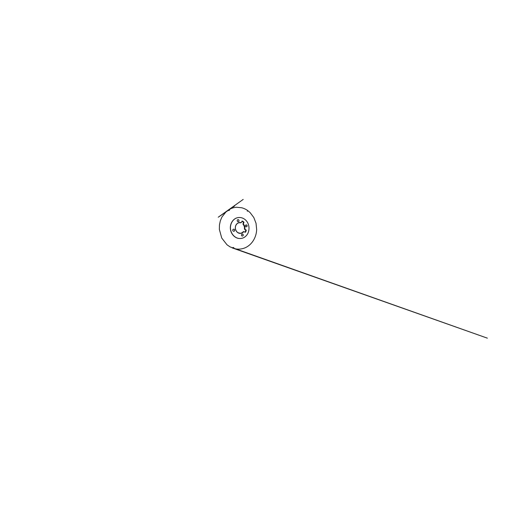 <?xml version="1.0" encoding="UTF-8"?>
<svg xmlns="http://www.w3.org/2000/svg" width="513" height="513" viewBox="0 0 513 513"><rect width="100%" height="100%" fill="white"/><g stroke="black" fill="none" stroke-linecap="round" stroke-linejoin="round"><path stroke-width="0.77" d="M244.848 229.099C245.111 227.163 244.624 225.489 243.386 224.059L243.374 224.245C244.489 225.585 244.945 227.15 244.739 228.939L246.278 230.459L245.567 232.145L243.585 231.645C242.687 232.71 241.572 233.261 240.231 233.3L238.096 232.735C235.736 231.498 234.646 227.907 235.89 225.374C236.589 223.95 237.628 223.065 239.007 222.719L241.168 222.668C239.141 222.052 236.82 223.149 235.852 225.316C234.582 227.9 235.698 231.568 238.103 232.825C240.039 233.941 242.469 233.364 243.784 231.607M241.168 222.668L242.348 221.065L243.829 222.02L243.393 224.04L242.995 224.117L243.438 222.11L241.892 221.141M237.448 219.93C236.782 220.584 237.525 221.975 238.385 221.699C239.558 221.449 238.955 219.295 237.82 219.692L237.448 219.93M245.682 225.111C245.131 225.707 245.669 226.945 246.42 226.81C247.093 226.759 247.381 225.675 246.875 225.13L245.682 225.111M241.719 234.364C241.193 234.954 241.591 236.095 242.322 236.095L243.015 235.762C243.547 235.159 243.124 234.011 242.38 234.043L241.719 234.364M233.011 229.471C232.639 229.984 232.652 230.491 233.043 230.997L233.781 231.299C235.076 231.28 234.896 228.971 233.614 229.157L233.011 229.471M246.779 235.121C244.791 237.583 242.239 238.705 239.122 238.487C234.935 238.077 231.074 234.037 230.51 229.061C229.927 224.091 232.761 219.275 236.743 217.922C240.841 216.499 245.387 218.628 247.555 222.533C249.741 226.438 249.446 231.696 246.779 235.121M240.09 233.3C241.366 233.223 242.431 232.678 243.284 231.658L243.617 231.619M244.868 229.106L244.464 229.138L245.862 230.478L245.009 232.318M244.464 229.138L244.438 228.965C244.643 227.188 244.188 225.63 243.079 224.296L242.995 224.117M239.052 238.481L238.981 238.474C234.807 238.064 230.953 234.031 230.395 229.074C229.805 224.123 232.639 219.32 236.615 217.967L236.679 217.948M240.777 222.783L238.872 222.751M233.755 231.299L234.383 230.972C234.999 230.331 234.447 229.054 233.588 229.157M242.29 236.089L242.95 235.762C243.47 235.172 243.079 234.043 242.348 234.043M246.387 226.81L246.849 226.534C247.157 226.073 247.138 225.611 246.804 225.143L246.112 224.848M237.788 219.699C238.654 219.423 239.391 220.808 238.737 221.462L238.353 221.706M245.163 232.158L245.567 232.145M246.278 230.459L245.862 230.478M245.644 229.85L246.054 229.824M243.983 222.687L243.585 222.77M243.438 222.11L243.829 222.02M242.348 221.065L241.956 221.161M247.298 211.305L247.805 210.644L250.132 212.626L253.82 217.538L256.038 223.328L256.66 229.516C256.417 236.794 252.614 243.855 246.304 247.234C243.938 248.465 241.386 249.106 238.628 249.145C236.448 249.151 234.274 248.715 232.12 247.856L487.35 338.157L230.1 246.913L227.028 244.81L221.751 238.077L219.359 229.414L219.455 224.912L220.334 220.795L221.924 217.031L226.201 211.632L234.601 206.008L228.343 210.029M243.361 231.607L243.707 231.594M227.984 210.272L243.194 199.422L218.237 217.211L230.767 208.688C232.421 207.964 234.249 207.438 236.685 207.258L241.738 207.771C243.938 208.349 245.964 209.31 247.805 210.651M228.849 210.554L229.516 210.144M233.12 247.465L233.857 247.708"/></g></svg>
